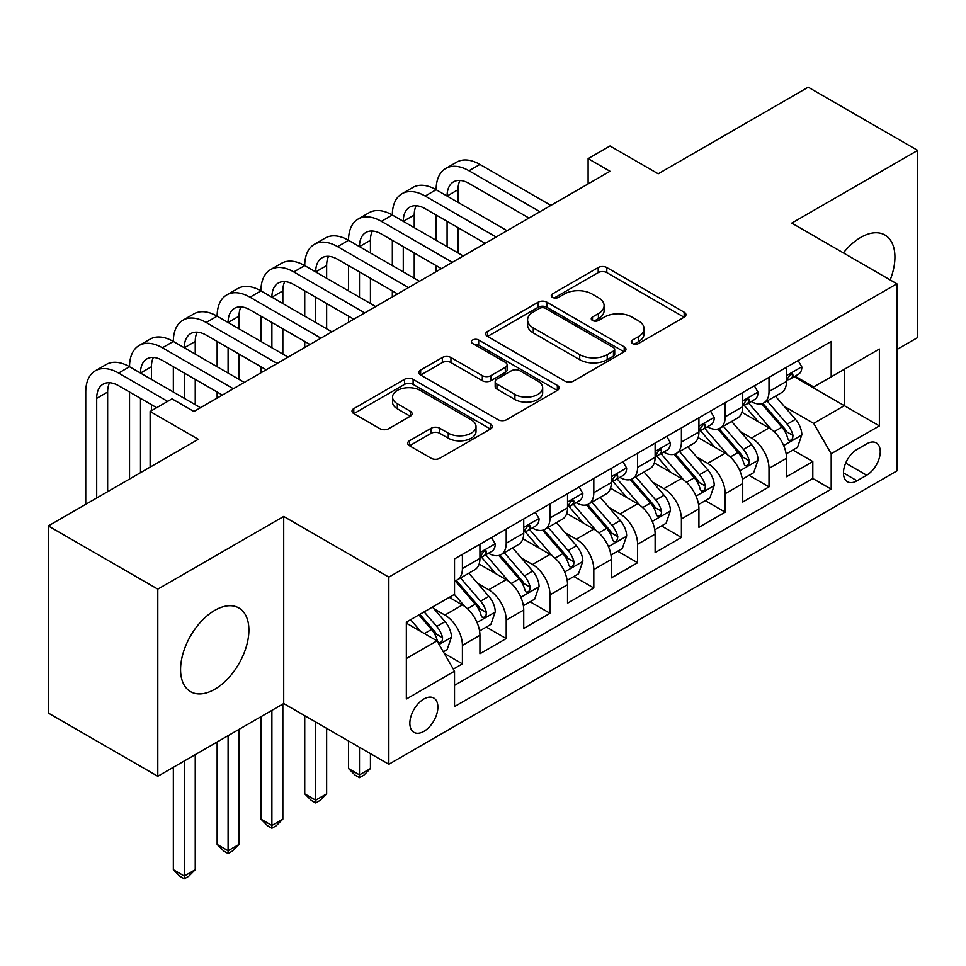 <?xml version="1.0" encoding="UTF-8"?>
<svg xmlns="http://www.w3.org/2000/svg" width="966" height="966" viewBox="0 0 966 966"><rect width="100%" height="100%" fill="white"/><g stroke="black" fill="none" stroke-linecap="round" stroke-linejoin="round"><path stroke-width="1.45" d="M632.476 343.546A4.25 2.451 0 0 0 638.49 343.546L684.17 317.174A6.086 3.514 0 0 0 685.957 314.699A6.086 3.514 0 0 0 684.17 312.211L606.793 267.534A6.086 3.514 0 0 0 598.195 267.534L552.516 293.906A4.25 2.451 0 0 0 551.26 295.644A4.25 2.451 0 0 0 552.516 297.383A4.25 2.451 0 0 0 558.529 297.383L564.446 293.966A19.453 11.23 0 0 1 591.953 293.966L598.401 297.697A19.453 11.23 0 0 1 604.1 305.63A19.453 11.23 0 0 1 598.401 313.576L592.496 316.993A4.25 2.451 0 0 0 591.252 318.732A4.25 2.451 0 0 0 592.496 320.47A4.25 2.451 0 0 0 598.509 320.47L604.426 317.053A19.453 11.23 0 0 1 631.933 317.053L638.393 320.772A19.453 11.23 0 0 1 644.081 328.718A19.453 11.23 0 0 1 638.393 336.663L632.476 340.08A4.25 2.451 0 0 0 631.233 341.807A4.25 2.451 0 0 0 632.476 343.546L632.476 340.08M214.73 689.277A48.312 27.893 120 0 0 246.294 646.701A48.312 27.893 120 0 0 238.892 607.988A48.312 27.893 120 0 0 214.73 610.379A48.312 27.893 120 0 0 183.178 652.956A48.312 27.893 120 0 0 190.58 691.668A48.312 27.893 120 0 0 214.73 689.277M890.181 279.923A48.312 27.893 120 0 0 884.916 235.004A48.312 27.893 120 0 0 860.766 237.394A48.312 27.893 120 0 0 843.39 252.911M423.869 731.383A19.815 11.447 120 0 0 436.825 713.91A19.815 11.447 120 0 0 433.782 698.032A19.815 11.447 120 0 0 423.869 699.01A19.815 11.447 120 0 0 410.924 716.482A19.815 11.447 120 0 0 413.967 732.361A19.815 11.447 120 0 0 423.869 731.383M409.463 440.786A6.086 3.514 0 0 0 407.676 443.261A6.086 3.514 0 0 0 409.463 445.749L431.174 458.282A6.086 3.514 0 0 0 439.772 458.282L490.499 429.001A6.086 3.514 0 0 0 492.274 426.513A6.086 3.514 0 0 0 490.499 424.026L413.11 379.348A6.086 3.514 0 0 0 404.512 379.348L353.785 408.642A6.086 3.514 0 0 0 352.01 411.13A6.086 3.514 0 0 0 353.785 413.605L380.012 428.747A6.086 3.514 0 0 0 388.61 428.747L410.321 416.213A6.086 3.514 0 0 0 412.096 413.726A6.086 3.514 0 0 0 410.321 411.25L397.316 403.74A16.265 9.394 0 0 1 392.546 397.098A16.265 9.394 0 0 1 402.593 388.429A16.265 9.394 0 0 1 420.319 390.457L471.263 419.872A16.265 9.394 0 0 1 476.021 426.513A16.265 9.394 0 0 1 465.986 435.183A16.265 9.394 0 0 1 448.26 433.154L439.772 428.252A6.086 3.514 0 0 0 431.174 428.252L409.463 440.786L409.463 445.749M896.895 349.547L917.7 337.532L917.7 150.406L808.204 87.194L658.196 173.808L610.017 145.987L588.113 158.629L610.017 171.272L193.924 411.492L172.033 398.849L150.128 411.492L150.128 467.133M157.796 589.139L157.796 776.266L283.714 703.562L283.714 516.436L157.796 589.139L48.3 525.927L198.308 439.313L150.128 411.492M283.714 516.436L388.839 577.125L896.895 283.799L896.895 470.925L388.839 764.251L388.839 577.125M917.7 150.406L791.782 223.11L896.895 283.799M564.869 381.087A6.086 3.514 0 0 0 573.466 381.087L624.205 351.805A6.086 3.514 0 0 0 625.98 349.318A6.086 3.514 0 0 0 624.205 346.842L546.816 302.165A6.086 3.514 0 0 0 538.219 302.165L487.492 331.447A6.086 3.514 0 0 0 485.705 333.934A6.086 3.514 0 0 0 487.492 336.41L564.869 381.087M474.354 344.464A4.25 2.451 0 0 1 478.677 345.067L478.677 340.008L557.346 385.434A6.086 3.514 0 0 1 559.133 387.921A6.086 3.514 0 0 1 557.346 390.397L506.619 419.691A6.086 3.514 0 0 1 498.021 419.691L420.633 375.013L420.633 370.05A6.086 3.514 0 0 0 418.858 372.526A6.086 3.514 0 0 0 420.633 375.013M420.633 370.05L442.343 357.517A6.086 3.514 0 0 1 450.941 357.517L482.324 375.629A6.086 3.514 0 0 0 490.933 375.629L505.327 367.322A6.086 3.514 0 0 0 507.114 364.834A6.086 3.514 0 0 0 505.327 362.347L472.652 343.485A4.25 2.451 0 0 1 471.408 341.747A4.25 2.451 0 0 1 474.04 339.477A4.25 2.451 0 0 1 478.677 340.008M157.796 776.266L48.3 713.041L48.3 525.927M453.332 669.112L462.412 663.859L444.239 653.366M433.903 608.713L444.891 615.064A24.778 14.309 60 0 1 462.412 645.409L479.933 635.29L479.933 653.753L506.208 638.574L486.284 627.067M477.699 583.428L488.699 589.767A24.778 14.309 60 0 1 506.208 620.112L523.729 610.005L523.729 628.455L550.016 613.289L530.08 601.782M521.495 558.131L532.495 564.482A24.778 14.309 60 0 1 550.016 594.827L567.537 584.72L567.537 603.17L593.812 588.004L573.876 576.497M565.291 532.846L576.291 539.197A24.778 14.309 60 0 1 593.812 569.542L611.333 559.423L611.333 577.885L637.608 562.719L617.685 551.212M609.087 507.561L620.087 513.912A24.778 14.309 60 0 1 637.608 544.256L655.129 534.138L655.129 552.6L681.404 537.434L661.481 525.927M652.895 482.275L663.883 488.627A24.778 14.309 60 0 1 681.404 518.971L698.925 508.853L698.925 527.315L725.2 512.137L705.277 500.642M696.691 456.99L707.692 463.342A24.778 14.309 60 0 1 725.2 493.686L742.721 483.568L742.721 502.03L769.008 486.852L769.008 468.389A24.778 14.309 -120 0 0 751.488 438.045L740.487 431.705M749.073 475.344L769.008 486.852M479.933 635.29A24.778 14.309 -120 0 0 462.412 604.945L449.275 597.362M523.729 610.005A24.778 14.309 -120 0 0 506.208 579.66L479.124 564.023M567.537 584.72A24.778 14.309 -120 0 0 550.016 554.375L522.92 538.726M611.333 559.423A24.778 14.309 -120 0 0 593.812 529.078L566.728 513.441M655.129 534.138A24.778 14.309 -120 0 0 637.608 503.793L610.524 488.156M698.925 508.853A24.778 14.309 -120 0 0 681.404 478.508L654.32 462.871M742.721 483.568A24.778 14.309 -120 0 0 725.2 453.223L698.116 437.586M866.671 443.865L857.035 449.431A19.199 11.085 120 0 0 844.489 466.349A19.199 11.085 120 0 0 847.436 481.732A19.199 11.085 120 0 0 857.035 480.79L866.671 475.224A19.199 11.085 120 0 0 879.217 458.307A19.199 11.085 120 0 0 876.271 442.911A19.199 11.085 120 0 0 866.671 443.865M406.348 658.546L437.006 640.856L454.527 671.201L454.527 706.593L831.195 489.134L831.195 453.73L813.674 423.386L784.283 406.42M454.527 671.201L406.348 699.01L406.348 622.14L454.527 594.319L454.527 558.916L831.195 341.457L831.195 376.861L879.374 349.04L879.374 425.909L831.195 453.73M488.47 553.228L488.699 553.361A24.778 14.309 60 0 0 501.076 554.581L518.597 544.474A24.778 14.309 -120 0 0 523.729 533.123L523.729 518.971M532.266 527.943L532.495 528.076A24.778 14.309 60 0 0 544.884 529.296L562.405 519.189A24.778 14.309 -120 0 0 567.537 507.838L567.537 493.674M576.062 502.646L576.291 502.779A24.778 14.309 60 0 0 588.68 504.01L606.201 493.892A24.778 14.309 -120 0 0 611.333 482.553L611.333 468.389M619.858 477.361L620.087 477.494A24.778 14.309 60 0 0 632.476 478.725L649.997 468.607A24.778 14.309 -120 0 0 655.129 457.268L655.129 443.104M663.654 452.076L663.883 452.209A24.778 14.309 60 0 0 676.272 453.44L693.793 443.322A24.778 14.309 -120 0 0 698.925 431.983L698.925 417.819M707.462 426.791L707.692 426.924A24.778 14.309 60 0 0 720.068 428.155L737.589 418.036A24.778 14.309 -120 0 0 742.721 406.698L742.721 392.534M454.527 685.353L812.804 478.508L812.804 461.567L786.529 476.745L786.529 458.282A24.778 14.309 -120 0 0 769.008 427.938L741.912 412.301M751.258 401.506L751.488 401.639A24.778 14.309 -120 0 0 763.877 402.858A24.778 14.309 -120 0 0 769.008 391.52L769.008 377.356M763.877 402.858L781.397 392.751A24.778 14.309 -120 0 0 786.529 381.413L786.529 367.249M462.412 554.363L462.412 568.527A24.778 14.309 60 0 1 457.28 579.878A24.778 14.309 60 0 1 454.527 580.868M457.28 579.878L474.801 569.759A24.778 14.309 -120 0 0 479.933 558.42L479.933 544.256M506.208 529.078L506.208 543.242A24.778 14.309 60 0 1 501.076 554.581M550.016 503.793L550.016 517.957A24.778 14.309 60 0 1 544.884 529.296M593.812 478.508L593.812 492.672A24.778 14.309 60 0 1 588.68 504.01M637.608 453.223L637.608 467.387A24.778 14.309 60 0 1 632.476 478.725M681.404 427.938L681.404 442.09A24.778 14.309 60 0 1 676.272 453.44M725.2 402.653L725.2 416.805A24.778 14.309 60 0 1 720.068 428.155M725.2 493.686L725.2 512.137M681.404 518.971L681.404 537.434M637.608 544.256L637.608 562.719M593.812 569.542L593.812 588.004M550.016 594.827L550.016 613.289M506.208 620.112L506.208 638.574M462.412 645.409L462.412 663.859M437.006 640.856L406.348 623.155M813.674 423.386L844.332 405.684L844.332 369.266L879.374 349.04M794.173 376.728L879.374 425.909M795.054 376.221L813.674 386.968L831.195 376.861M283.714 703.562L388.839 764.251M588.113 158.629L588.113 183.914M792.869 450.059L812.804 461.567M812.804 478.508L831.195 489.134M634.179 344.15L638.393 341.723A19.453 11.23 0 0 0 644.081 333.777L644.081 328.718M604.1 305.63L604.1 310.69A19.453 11.23 0 0 1 598.401 318.635L594.199 321.062M684.097 317.222L606.793 272.593A6.086 3.514 0 0 0 598.195 272.593L554.218 297.987M624.121 351.853L546.816 307.224A6.086 3.514 0 0 0 538.219 307.224L487.564 336.458M613.458 351.056A4.25 2.451 0 0 0 614.702 349.318A4.25 2.451 0 0 0 613.458 347.579L545.524 308.371A4.25 2.451 0 0 0 539.511 308.371L533.268 311.97A19.453 11.23 0 0 0 527.581 319.903A19.453 11.23 0 0 0 533.268 327.848L579.709 354.655A19.453 11.23 0 0 0 607.216 354.655L613.458 351.056L613.458 356.116A4.25 2.451 0 0 0 614.702 354.377L614.702 349.318M527.581 319.903L527.581 324.962A19.453 11.23 0 0 0 533.268 332.908L533.268 327.848M613.458 356.116L607.216 359.714A19.453 11.23 0 0 1 579.709 359.714L533.268 332.908M420.717 375.062L442.343 362.564L442.343 357.517M507.114 364.834L507.114 369.893A6.086 3.514 0 0 1 505.327 372.369L490.933 380.689A6.086 3.514 0 0 1 482.324 380.689L450.941 362.564A6.086 3.514 0 0 0 442.343 362.564M478.677 345.067L557.273 390.445M514.89 394.43A16.265 9.394 0 0 0 532.616 396.471A16.265 9.394 0 0 0 542.663 387.789A16.265 9.394 0 0 0 537.893 381.147L519.95 370.787A6.086 3.514 0 0 0 511.352 370.787L496.947 379.107A6.086 3.514 0 0 0 495.172 381.582A6.086 3.514 0 0 0 496.947 384.07L514.89 394.43L514.89 399.489A16.265 9.394 0 0 0 532.616 401.53A16.265 9.394 0 0 0 542.663 392.848L542.663 387.789M495.172 381.582L495.172 386.642A6.086 3.514 0 0 0 496.947 389.129L496.947 384.07M514.89 399.489L496.947 389.129M476.021 426.513L476.021 431.573A16.265 9.394 0 0 1 465.986 440.242A16.265 9.394 0 0 1 448.26 438.214L439.772 433.311A6.086 3.514 0 0 0 431.174 433.311L409.536 445.797M392.546 397.098L392.546 402.158A16.265 9.394 0 0 0 397.316 408.799L397.316 403.74M410.236 416.261L397.316 408.799M490.414 429.037L413.11 384.408A6.086 3.514 0 0 0 404.512 384.408L353.87 413.653M786.155 453.935L797.469 447.403L801.852 434.76A16.41 9.479 -120 0 0 795.465 419.353L775.444 396.181M771.436 429.532L748.565 403.051M758.419 421.828L745.148 406.457A39.328 22.713 -120 0 0 743.929 405.092M761.643 403.752L781.88 427.189A16.41 9.479 60 0 1 787.737 438.492L788.932 440.448L791.142 440.134L792.627 438.322L792.989 435.461A16.41 9.479 -120 0 0 787.133 424.159L767.125 400.987M762.826 403.377L784.585 428.554A8.368 4.83 60 0 1 786.686 431.826L792.989 435.461M798.133 360.547L801.852 366.995A16.41 9.479 60 0 1 798.459 374.253L790.128 379.058A16.41 9.479 -120 0 0 792.989 375.279L792.639 373.818L790.586 374.228L787.737 378.31A16.41 9.479 60 0 1 786.529 380.652M85.745 504.3L85.745 392.027A46.453 26.819 60 0 1 95.368 370.763L106.32 364.436A46.453 26.819 60 0 1 129.541 366.742A46.453 26.819 60 0 1 139.164 345.478L150.116 339.151A46.453 26.819 60 0 1 173.349 341.457A46.453 26.819 60 0 1 182.96 320.193L193.912 313.865A46.453 26.819 60 0 1 217.145 316.172A46.453 26.819 60 0 1 226.769 294.896L237.708 288.58A46.453 26.819 60 0 1 260.941 290.875A46.453 26.819 60 0 1 270.565 269.611L281.517 263.295A46.453 26.819 60 0 1 304.737 265.59A46.453 26.819 60 0 1 314.361 244.326L325.313 238.01A46.453 26.819 60 0 1 348.533 240.305A46.453 26.819 60 0 1 358.157 219.041L369.109 212.713A46.453 26.819 60 0 1 392.341 215.02A46.453 26.819 60 0 1 401.953 193.755L412.905 187.428A46.453 26.819 60 0 1 436.137 189.734A46.453 26.819 60 0 1 445.761 168.47L456.701 162.143A46.453 26.819 60 0 1 479.933 164.449L550.886 205.408M445.761 168.47A46.453 26.819 60 0 1 468.981 170.765L539.934 211.735M787.073 379.831L787.133 379.831A16.41 9.479 -120 0 0 790.128 379.058M528.994 218.05L468.981 183.407A30.972 17.883 -120 0 0 453.501 181.874A30.972 17.883 -120 0 0 447.089 196.05L458.029 189.734L458.029 202.377M459.973 180.449A30.972 17.883 -120 0 0 458.029 189.734M447.089 221.347L447.089 246.632M458.029 227.662L458.029 252.947M436.137 271.663L436.137 265.59M436.137 240.305L436.137 215.02M742.359 479.233L753.673 472.688L758.056 460.045A16.41 9.479 -120 0 0 751.657 444.638L731.648 421.466M727.639 454.829L704.769 428.349M714.623 447.113L701.352 431.742A39.328 22.713 -120 0 0 700.133 430.377M717.847 429.037L738.084 452.474A16.41 9.479 60 0 1 743.941 463.789L745.124 465.733L747.346 465.419L748.831 463.608L749.193 460.746A16.41 9.479 -120 0 0 743.337 449.444L723.329 426.272M719.03 428.663L740.777 453.839A8.368 4.83 60 0 1 742.89 457.111L749.193 460.746M698.563 504.518L709.877 497.985L714.248 485.33A16.41 9.479 -120 0 0 707.861 469.923L687.852 446.751M683.843 480.114L660.973 453.634M670.827 472.398L657.556 457.027A39.328 22.713 -120 0 0 656.337 455.662M674.039 454.334L694.288 477.759A16.41 9.479 60 0 1 700.133 489.074L701.328 491.018L703.55 490.704L705.035 488.905L705.397 486.031A16.41 9.479 -120 0 0 699.541 474.729L679.533 451.557M675.234 453.948L696.981 479.124A8.368 4.83 60 0 1 699.094 482.396L705.397 486.031M654.755 529.803L666.081 523.27L670.452 510.628A16.41 9.479 -120 0 0 664.065 495.208L644.056 472.036M640.047 505.399L617.165 478.919M627.031 497.683L613.748 482.324A39.328 22.713 -120 0 0 612.529 480.947M630.243 479.619L650.48 503.045A16.41 9.479 60 0 1 656.337 514.359L657.532 516.303L659.754 515.989L661.239 514.19L661.589 511.328A16.41 9.479 -120 0 0 655.745 500.014L635.725 476.842M631.438 479.233L653.185 504.409A8.368 4.83 60 0 1 655.286 507.681L661.589 511.328M610.959 555.088L622.285 548.555L626.656 535.913A16.41 9.479 -120 0 0 620.269 520.493L600.248 497.333M596.239 530.684L573.369 504.204M583.235 522.968L569.952 507.609A39.328 22.713 -120 0 0 568.732 506.232M586.447 504.904L606.684 528.342A16.41 9.479 60 0 1 612.541 539.644L613.736 541.588L615.958 541.274L617.431 539.475L617.793 536.613A16.41 9.479 -120 0 0 611.949 525.299L591.929 502.139M587.642 504.518L609.389 529.706A8.368 4.83 60 0 1 611.49 532.966L617.793 536.613M359.485 747.31L359.485 774.877L370.437 768.55L370.437 753.637M370.437 768.55L363.868 775.13L359.485 777.654L355.114 775.13L348.533 768.55L348.533 740.982M348.533 768.55L359.485 774.877L359.485 777.654M754.337 385.832L758.056 392.281A16.41 9.479 60 0 1 754.651 399.538L746.332 404.343A16.41 9.479 -120 0 0 749.193 400.564L748.843 399.115L746.79 399.513L743.941 403.595A16.41 9.479 60 0 1 742.721 405.937M401.953 193.755A46.453 26.819 60 0 1 425.185 196.05L436.137 189.734L507.09 230.693M425.185 196.05L496.138 237.02M743.277 405.116L743.337 405.116A16.41 9.479 -120 0 0 746.332 404.343M485.186 243.335L425.185 208.692A30.972 17.883 -120 0 0 409.705 207.159A30.972 17.883 -120 0 0 403.281 221.347L414.233 215.02L414.233 227.662M416.177 205.734A30.972 17.883 -120 0 0 414.233 215.02M403.281 246.632L403.281 271.917M414.233 252.947L414.233 278.232M392.341 296.948L392.341 290.875M392.341 265.59L392.341 240.305M710.529 411.118L714.248 417.566A16.41 9.479 60 0 1 710.855 424.835L702.536 429.629A16.41 9.479 -120 0 0 705.397 425.849L705.047 424.4L702.994 424.811L700.133 428.892A16.41 9.479 60 0 1 698.925 431.222M358.157 219.041A46.453 26.819 60 0 1 381.389 221.347L392.341 215.02L463.294 255.99M381.389 221.347L452.342 262.305M699.481 430.401L699.541 430.401A16.41 9.479 -120 0 0 702.536 429.629M441.39 268.633L381.389 233.989A30.972 17.883 -120 0 0 365.897 232.456A30.972 17.883 -120 0 0 359.485 246.632L370.437 240.305L370.437 252.947M372.381 231.019A30.972 17.883 -120 0 0 370.437 240.305M359.485 271.917L359.485 297.202M370.437 278.232L370.437 303.529M348.533 322.233L348.533 316.172M348.533 290.875L348.533 265.59M666.733 436.403L670.452 442.851A16.41 9.479 60 0 1 667.059 450.12L658.74 454.926A16.41 9.479 -120 0 0 661.589 451.134L661.251 449.685L659.198 450.096L656.337 454.177A16.41 9.479 60 0 1 655.129 456.507M314.361 244.326A46.453 26.819 60 0 1 337.593 246.632L348.533 240.305L419.498 281.275M337.593 246.632L408.546 287.59M655.673 455.686L655.745 455.686A16.41 9.479 -120 0 0 658.74 454.926M397.594 293.918L337.593 259.274A30.972 17.883 -120 0 0 322.101 257.741A30.972 17.883 -120 0 0 315.689 271.917L326.641 265.59L326.641 278.232M328.585 256.304A30.972 17.883 -120 0 0 326.641 265.59M315.689 297.202L315.689 322.487M326.641 303.529L326.641 328.814M304.737 347.519L304.737 341.457M304.737 316.172L304.737 290.875M622.937 461.688L626.656 468.136A16.41 9.479 60 0 1 623.263 475.405L614.944 480.211A16.41 9.479 -120 0 0 617.793 476.431L617.455 474.97L615.402 475.381L612.541 479.462A16.41 9.479 60 0 1 611.333 481.793M270.565 269.611A46.453 26.819 60 0 1 293.785 271.917L304.737 265.59L375.689 306.56M293.785 271.917L364.75 312.875M611.876 480.971L611.949 480.971A16.41 9.479 -120 0 0 614.944 480.211M353.798 319.203L293.785 284.559A30.972 17.883 -120 0 0 278.305 283.026A30.972 17.883 -120 0 0 271.893 297.202L282.845 290.887L282.845 303.529M284.777 281.601A30.972 17.883 -120 0 0 282.845 290.887M271.893 322.487L271.893 347.772M282.845 328.814L282.845 354.099M260.941 372.804L260.941 366.742M260.941 341.457L260.941 316.172M567.163 580.373L578.477 573.84L582.86 561.198A16.41 9.479 -120 0 0 576.473 545.79L556.452 522.618M552.443 555.969L529.573 529.489M539.426 548.265L526.156 532.894A39.328 22.713 -120 0 0 524.936 531.517M542.65 530.189L562.888 553.627A16.41 9.479 60 0 1 568.745 564.929L569.94 566.873L572.15 566.559L573.635 564.76L573.997 561.898A16.41 9.479 -120 0 0 568.141 550.584L548.133 527.424M543.834 529.803L565.593 554.991A8.368 4.83 60 0 1 567.694 558.263L573.997 561.898M315.689 722.025L315.689 800.162L326.641 793.847L326.641 728.34M326.641 793.847L320.072 800.416L315.689 802.939L311.306 800.416L304.737 793.847L304.737 715.697M304.737 793.847L315.689 800.162L315.689 802.939M579.141 486.985L582.86 493.433A16.41 9.479 60 0 1 579.455 500.69L571.135 505.496A16.41 9.479 -120 0 0 573.997 501.716L573.647 500.255L571.594 500.666L568.745 504.747A16.41 9.479 60 0 1 567.537 507.078M226.769 294.896A46.453 26.819 60 0 1 249.989 297.202L260.941 290.875L331.893 331.845M249.989 297.202L320.941 338.16M568.08 506.269L568.141 506.269A16.41 9.479 -120 0 0 571.135 505.496M309.989 344.488L249.989 309.845A30.972 17.883 -120 0 0 234.509 308.311A30.972 17.883 -120 0 0 228.097 322.487L239.037 316.172L239.037 328.814M240.981 306.886A30.972 17.883 -120 0 0 239.037 316.172M228.097 347.772L228.097 373.057M239.037 354.099L239.037 379.384M217.145 398.101L217.145 392.027M217.145 366.742L217.145 341.457M523.367 605.658L534.681 599.125L539.064 586.483A16.41 9.479 -120 0 0 532.664 571.075L512.656 547.903M508.647 581.254L485.777 554.774M495.63 573.55L482.36 558.179A39.328 22.713 -120 0 0 481.14 556.814M498.854 555.474L519.092 578.912A16.41 9.479 60 0 1 524.949 590.214L526.132 592.158L528.354 591.856L529.839 590.045L530.201 587.183A16.41 9.479 -120 0 0 524.345 575.881L504.337 552.709M500.038 555.088L521.785 580.276A8.368 4.83 60 0 1 523.898 583.549L530.201 587.183M271.893 710.396L271.893 825.447L282.845 819.132L282.845 704.069M282.845 819.132L276.276 825.701L271.893 828.236L267.51 825.701L260.941 819.132L260.941 716.712M260.941 819.132L271.893 825.447L271.893 828.236M535.333 512.27L539.064 518.718A16.41 9.479 60 0 1 535.659 525.975L527.339 530.781A16.41 9.479 -120 0 0 530.201 527.001L529.851 525.54L527.798 525.951L524.949 530.032A16.41 9.479 60 0 1 523.729 532.375M182.96 320.193A46.453 26.819 60 0 1 206.193 322.487L217.145 316.172L288.097 357.13M206.193 322.487L277.145 363.457M524.284 531.554L524.345 531.554A16.41 9.479 -120 0 0 527.339 530.781M266.193 369.773L206.193 335.13A30.972 17.883 -120 0 0 190.713 333.596A30.972 17.883 -120 0 0 184.289 347.772M197.185 332.171A30.972 17.883 -120 0 0 195.241 341.457L195.241 354.099M184.289 373.057L184.289 398.354M195.241 379.384L195.241 404.669M173.349 392.027L173.349 366.742M479.571 630.955L490.885 624.41L495.256 611.768A16.41 9.479 -120 0 0 488.868 596.36L468.86 573.188M464.851 606.539L454.37 594.416M451.834 598.835L450.132 596.867M455.046 580.759L475.296 604.197A16.41 9.479 60 0 1 481.14 615.499L482.336 617.455L484.558 617.141L486.043 615.33L486.405 612.468A16.41 9.479 -120 0 0 480.549 601.166L460.54 577.994M456.242 580.385L477.989 605.561A8.368 4.83 60 0 1 480.102 608.834L486.405 612.468M228.097 735.681L228.097 850.732L239.037 844.417L239.037 729.354M239.037 844.417L232.468 850.986L228.097 853.521L223.714 850.986L217.145 844.417L217.145 741.997M217.145 844.417L228.097 850.732L228.097 853.521M491.537 537.555L495.256 544.003A16.41 9.479 60 0 1 491.863 551.26L483.543 556.066A16.41 9.479 -120 0 0 486.405 552.286L486.055 550.825L484.002 551.236L481.14 555.317A16.41 9.479 60 0 1 479.933 557.66M139.164 345.478A46.453 26.819 60 0 1 162.397 347.772L173.349 341.457L244.301 382.415M162.397 347.772L233.349 388.743M480.476 556.839L480.549 556.839A16.41 9.479 -120 0 0 483.543 556.066M222.397 395.058L162.397 360.415A30.972 17.883 -120 0 0 146.904 358.881A30.972 17.883 -120 0 0 140.493 373.057L151.445 366.742L151.445 379.384M153.389 357.456A30.972 17.883 -120 0 0 151.445 366.742M140.493 398.354L140.493 472.688M151.445 404.669L151.445 410.743M129.541 479.015L129.541 392.027M443.358 651.857L447.089 649.707L451.46 637.053A16.41 9.479 -120 0 0 445.072 621.645L432.466 607.059M420.717 631.438L410.574 619.701M408.038 624.121L406.348 622.176M418.894 614.895L431.488 629.482A16.41 9.479 60 0 1 437.344 640.796L438.54 642.74L440.762 642.426L442.247 640.615L442.597 637.753A16.41 9.479 -120 0 0 436.753 626.451L424.146 611.864M419.908 614.316L434.193 630.846A8.368 4.83 60 0 1 436.294 634.119L442.597 637.753M184.289 760.967L184.289 876.029L195.241 869.702L195.241 754.639M195.241 869.702L188.672 876.283L184.289 878.806L179.917 876.283L173.349 869.702L173.349 767.282M173.349 869.702L184.289 876.029L184.289 878.806M95.368 370.763A46.453 26.819 60 0 1 118.601 373.057L129.541 366.742L200.493 407.7M118.601 373.057L167.649 401.385M156.697 407.7L118.601 385.712A30.972 17.883 -120 0 0 103.108 384.166A30.972 17.883 -120 0 0 96.697 398.354L96.697 497.973M109.581 382.741A30.972 17.883 -120 0 0 107.649 392.027L107.649 491.658M444.891 615.064L462.412 604.945M488.699 589.767L506.208 579.66M532.495 564.482L550.016 554.375M576.291 539.197L593.812 529.078M620.087 513.912L637.608 503.793M663.883 488.627L681.404 478.508M707.692 463.342L725.2 453.223M751.488 438.045L769.008 427.938M769.008 391.52L786.529 381.413M462.412 568.527L479.933 558.42M506.208 543.242L523.729 533.123M550.016 517.957L567.537 507.838M593.812 492.672L611.333 482.553M637.608 467.387L655.129 457.268M681.404 442.09L698.925 431.983M725.2 416.805L742.721 406.698M769.008 468.389L786.529 458.282M845.673 463.1L866.671 475.224M843.463 472.942L857.035 480.79M638.393 341.723L638.393 336.663M592.496 320.47L592.496 316.993M598.401 318.635L598.401 313.576M552.516 297.383L552.516 293.906M598.195 272.593L598.195 267.534M606.793 272.593L606.793 267.534M684.17 317.174L684.17 312.211M487.492 336.41L487.492 331.447M538.219 307.224L538.219 302.165M546.816 307.224L546.816 302.165M624.205 351.805L624.205 346.842M579.709 359.714L579.709 354.655M607.216 359.714L607.216 354.655M450.941 362.564L450.941 357.517M482.324 380.689L482.324 375.629M490.933 380.689L490.933 375.629M505.327 372.369L505.327 367.322M557.346 390.397L557.346 385.434M431.174 433.311L431.174 428.252M439.772 433.311L439.772 428.252M448.26 438.214L448.26 433.154M410.321 416.213L410.321 411.25M353.785 413.605L353.785 408.642M404.512 384.408L404.512 379.348M413.11 384.408L413.11 379.348M490.499 429.001L490.499 424.026M783.655 445.519L801.744 435.074M787.133 424.159L795.465 419.353M774.056 431.705L781.88 427.189M801.744 366.802L786.529 375.593M479.933 164.449L468.981 170.765M790.876 374.059L792.989 375.279M739.859 470.816L757.948 460.371M743.337 449.444L751.657 444.638M730.26 456.99L738.084 452.474M696.051 496.101L714.152 485.656M699.541 474.729L707.861 469.923M686.452 482.288L694.288 477.759M652.255 521.386L670.344 510.942M655.745 500.014L664.065 495.208M642.656 507.573L650.48 503.045M608.459 546.671L626.548 536.227M611.949 525.299L620.269 520.493M598.86 532.858L606.684 528.342M757.948 392.087L742.721 400.878M747.068 399.344L749.193 400.564M714.152 417.372L698.925 426.163M703.272 424.629L705.397 425.849M670.344 442.67L655.129 451.448M659.476 449.915L661.589 451.134M626.548 467.955L611.333 476.733M615.68 475.2L617.793 476.431M564.663 571.957L582.752 561.512M568.141 550.584L576.473 545.79M555.064 558.143L562.888 553.627M582.752 493.24L567.537 502.03M571.872 500.485L573.997 501.716M520.855 597.242L538.956 586.797M524.345 575.881L532.664 571.075M511.268 583.428L519.092 578.912M538.956 518.525L523.729 527.315M195.241 341.457L184.301 347.772M528.076 525.782L530.201 527.001M477.059 622.527L495.16 612.082M480.549 601.166L488.868 596.36M467.459 608.713L475.296 604.197M495.16 543.81L479.933 552.6M484.28 551.067L486.405 552.286M439.095 644.455L451.351 637.379M436.753 626.451L445.072 621.645M424.412 633.575L431.488 629.482M107.649 392.027L96.697 398.354"/></g></svg>
